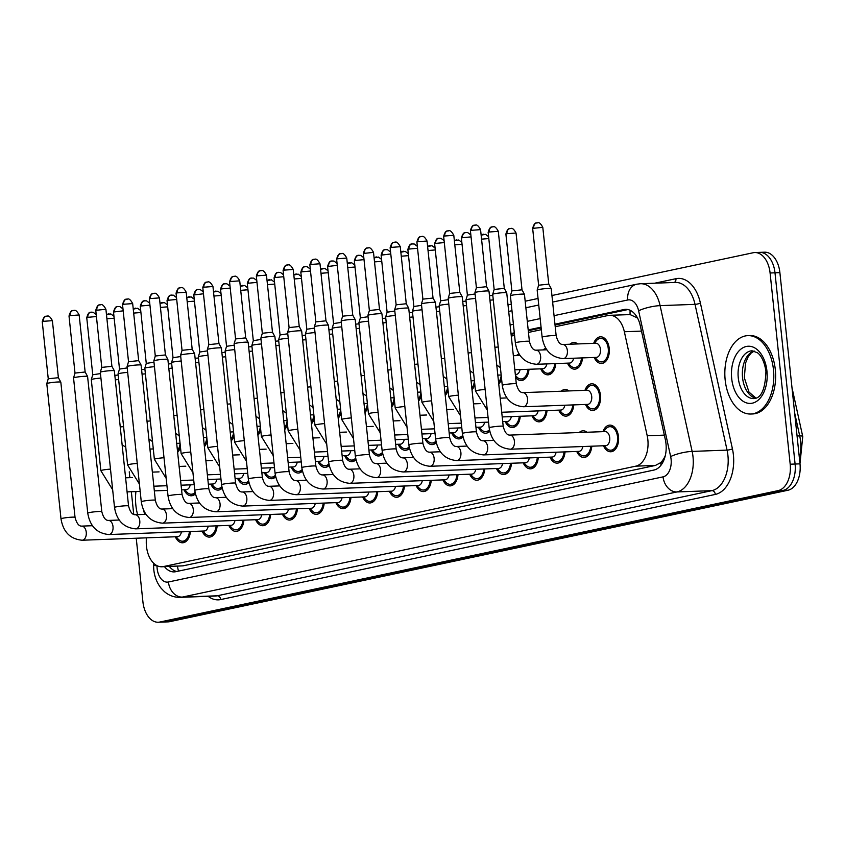 <?xml version="1.0" encoding="UTF-8"?>
<svg xmlns="http://www.w3.org/2000/svg" width="845" height="845" viewBox="0 0 845 845"><rect width="100%" height="100%" fill="white"/><g stroke="black" fill="none" stroke-linecap="round" stroke-linejoin="round"><path stroke-width="1.27" d="M516.369 355.608A13.33 8.323 87.9 0 1 519.115 354.044M543.124 349.914A13.33 8.323 87.9 0 1 545.87 348.351M569.889 344.232A13.33 8.323 87.9 0 1 573.755 342.5A13.33 8.323 87.9 0 1 577.737 343.936L573.808 344.073A11.767 7.341 87.9 0 1 574.156 344.073M593.697 343.345A13.33 8.323 87.9 0 1 600.51 336.817A13.33 8.323 87.9 0 1 609.224 348.393A13.33 8.323 87.9 0 1 601.503 363.466A13.33 8.323 87.9 0 1 594.215 357.456M561.143 391.224A13.33 8.323 87.9 0 1 565.009 389.503A13.33 8.323 87.9 0 1 569.002 390.939L565.073 391.066A11.767 7.341 87.9 0 1 565.421 391.066M584.951 390.348A13.33 8.323 87.9 0 1 591.775 383.81A13.33 8.323 87.9 0 1 600.478 395.397A13.33 8.323 87.9 0 1 592.768 410.459A13.33 8.323 87.9 0 1 585.479 404.449M579.163 432.534A13.33 8.323 87.9 0 1 583.039 430.802A13.33 8.323 87.9 0 1 587.021 432.239L583.092 432.376A11.767 7.341 87.9 0 1 583.441 432.376M602.971 431.647A13.33 8.323 87.9 0 1 609.794 425.119A13.33 8.323 87.9 0 1 618.498 436.696A13.33 8.323 87.9 0 1 610.787 451.769A13.33 8.323 87.9 0 1 603.499 445.759M146.291 537.853L146.269 542.236A23.533 14.682 -92.1 0 0 146.47 546.335A23.533 14.682 -92.1 0 0 161.839 566.773A23.533 14.682 -92.1 0 0 163.412 566.572L635.81 466.155A23.533 14.682 -92.1 0 0 647.207 435.756L624.349 331.747A23.533 14.682 -92.1 0 0 609.625 315.312A23.533 14.682 -92.1 0 0 608.051 315.502L555.218 326.74M664.656 457.029A23.533 14.682 87.9 0 1 660.452 462.775L660.705 462.722A7.848 4.89 -92.1 0 0 664.656 457.029L665.29 455.656M637.521 317.984L630.106 314.593L609.625 315.312M161.839 566.773L183.059 565.844L655.456 465.426L660.452 462.775M541.328 329.687L528.452 332.423M514.573 335.38L511.278 336.078M207.205 441.343A13.33 8.323 87.9 0 1 204.395 446.635M233.97 435.661A13.33 8.323 87.9 0 1 231.16 440.953M260.725 429.968A13.33 8.323 87.9 0 1 257.915 435.259M287.49 424.285A13.33 8.323 87.9 0 1 284.68 429.577M314.245 418.592A13.33 8.323 87.9 0 1 311.435 423.884M341.01 412.909A13.33 8.323 87.9 0 1 338.201 418.19M367.765 407.216A13.33 8.323 87.9 0 1 364.955 412.508M394.53 401.523A13.33 8.323 87.9 0 1 391.721 406.815M421.285 395.84A13.33 8.323 87.9 0 1 418.476 401.132M448.051 390.147A13.33 8.323 87.9 0 1 445.241 395.439M474.805 384.464A13.33 8.323 87.9 0 1 471.996 389.756M501.571 378.771A13.33 8.323 87.9 0 1 498.761 384.063M529.002 369.265A13.33 8.323 87.9 0 1 521.217 380.535A13.33 8.323 87.9 0 1 515.63 377.44M555.756 363.582A13.33 8.323 87.9 0 1 547.982 374.842A13.33 8.323 87.9 0 1 540.694 368.832M582.522 357.889A13.33 8.323 87.9 0 1 574.737 369.159A13.33 8.323 87.9 0 1 567.46 363.149M180.45 447.037A13.33 8.323 87.9 0 1 177.64 452.328M222.161 488.209A13.33 8.323 87.9 0 1 218.116 490.1A13.33 8.323 87.9 0 1 210.827 484.09M248.926 482.516A13.33 8.323 87.9 0 1 244.881 484.407A13.33 8.323 87.9 0 1 237.593 478.397M275.681 476.833A13.33 8.323 87.9 0 1 271.636 478.724A13.33 8.323 87.9 0 1 264.348 472.714M302.447 471.14A13.33 8.323 87.9 0 1 298.401 473.031A13.33 8.323 87.9 0 1 291.113 467.021M329.201 465.447A13.33 8.323 87.9 0 1 325.156 467.348A13.33 8.323 87.9 0 1 317.878 461.338M355.967 459.764A13.33 8.323 87.9 0 1 351.921 461.655A13.33 8.323 87.9 0 1 344.633 455.645M382.722 454.071A13.33 8.323 87.9 0 1 378.676 455.973A13.33 8.323 87.9 0 1 371.399 449.962M409.487 448.389A13.33 8.323 87.9 0 1 405.442 450.279A13.33 8.323 87.9 0 1 398.153 444.269M436.242 442.695A13.33 8.323 87.9 0 1 432.196 444.597A13.33 8.323 87.9 0 1 424.919 438.587M463.007 437.013A13.33 8.323 87.9 0 1 458.962 438.904A13.33 8.323 87.9 0 1 451.674 432.893M489.762 431.32A13.33 8.323 87.9 0 1 485.717 433.221A13.33 8.323 87.9 0 1 478.439 427.211M520.256 416.268A13.33 8.323 87.9 0 1 512.482 427.528A13.33 8.323 87.9 0 1 505.194 421.518M547.021 410.575A13.33 8.323 87.9 0 1 539.237 421.835A13.33 8.323 87.9 0 1 531.959 415.825M573.776 404.882A13.33 8.323 87.9 0 1 566.002 416.152A13.33 8.323 87.9 0 1 558.714 410.142M195.406 493.892A13.33 8.323 87.9 0 1 191.361 495.783A13.33 8.323 87.9 0 1 184.073 489.773M217.154 525.833A13.33 8.323 87.9 0 1 209.38 537.093A13.33 8.323 87.9 0 1 202.092 531.082M243.909 520.14A13.33 8.323 87.9 0 1 236.135 531.41A13.33 8.323 87.9 0 1 228.858 525.4M270.675 514.457A13.33 8.323 87.9 0 1 262.901 525.717A13.33 8.323 87.9 0 1 255.612 519.707M297.429 508.764A13.33 8.323 87.9 0 1 289.655 520.034A13.33 8.323 87.9 0 1 282.378 514.024M324.195 503.081A13.33 8.323 87.9 0 1 316.421 514.341A13.33 8.323 87.9 0 1 309.133 508.331M350.96 497.388A13.33 8.323 87.9 0 1 343.176 508.658A13.33 8.323 87.9 0 1 335.898 502.648M377.715 491.705A13.33 8.323 87.9 0 1 369.941 502.965A13.33 8.323 87.9 0 1 362.653 496.955M404.48 486.012A13.33 8.323 87.9 0 1 396.696 497.272A13.33 8.323 87.9 0 1 389.418 491.272M431.235 480.319A13.33 8.323 87.9 0 1 423.461 491.589A13.33 8.323 87.9 0 1 416.173 485.579M458.001 474.636A13.33 8.323 87.9 0 1 450.216 485.896A13.33 8.323 87.9 0 1 442.938 479.886M484.755 468.943A13.33 8.323 87.9 0 1 476.981 480.213A13.33 8.323 87.9 0 1 469.693 474.203M511.521 463.261A13.33 8.323 87.9 0 1 503.747 474.52A13.33 8.323 87.9 0 1 496.459 468.51M538.276 457.567A13.33 8.323 87.9 0 1 530.502 468.838A13.33 8.323 87.9 0 1 523.213 462.828M565.041 451.885A13.33 8.323 87.9 0 1 557.267 463.144A13.33 8.323 87.9 0 1 549.979 457.134M591.796 446.192A13.33 8.323 87.9 0 1 584.022 457.462A13.33 8.323 87.9 0 1 576.734 451.452M190.389 531.516A13.33 8.323 87.9 0 1 182.615 542.786A13.33 8.323 87.9 0 1 175.337 536.776M551.933 295.518L753.148 252.75A23.533 14.682 87.9 0 1 754.722 252.549A23.533 14.682 87.9 0 1 770.091 272.988L790.191 464.211L795.092 464.032A23.533 14.682 87.9 0 1 783.051 490.427L164.754 621.857A23.533 14.682 87.9 0 1 163.18 622.047A23.533 14.682 87.9 0 0 164.754 621.857L783.051 490.427A23.533 14.682 87.9 0 0 795.092 464.032L774.992 272.808L795.092 464.032L799.993 463.842A23.533 14.682 87.9 0 1 787.952 490.248L169.655 621.677A23.533 14.682 87.9 0 1 168.081 621.867L158.279 622.237A23.533 14.682 87.9 0 1 142.911 601.798L136.235 538.223M758.049 252.57A23.533 14.682 87.9 0 1 759.623 252.37A23.533 14.682 87.9 0 1 774.992 272.808A23.533 14.682 87.9 0 0 759.623 252.37L764.524 252.19A23.533 14.682 87.9 0 1 779.893 272.629L799.993 463.842M164.479 566.668A23.533 14.682 -92.1 0 0 174.165 571.896A23.533 14.682 -92.1 0 0 175.749 571.695L653.945 470.052A23.533 14.682 -92.1 0 0 665.342 439.643L640.309 325.758A23.533 14.682 -92.1 0 0 625.596 309.333A23.533 14.682 -92.1 0 0 624.011 309.524L554.954 324.205M176.7 571.495A23.533 14.682 87.9 0 1 169.38 566.488M133.732 514.447L131.345 491.737M129.866 477.657L129.253 471.837M790.191 464.211A23.533 14.682 87.9 0 1 778.15 490.607L159.853 622.036A23.533 14.682 87.9 0 1 158.279 622.237M507.993 304.855L511.288 304.158M525.178 301.211L538.054 298.475M541.064 327.163L528.188 329.899M514.309 332.845L511.014 333.543M511.098 334.388L514.394 333.69M528.283 330.733L541.149 327.997M555.038 325.05L627.962 309.545M181.453 531.854A7.056 4.405 87.9 0 1 177.482 536.691L82.166 540.23A7.056 4.405 87.9 0 0 82.905 540.092A7.056 4.405 87.9 0 0 86.253 532.244A7.056 4.405 87.9 0 0 81.638 526.118C78.796 526.192 76.599 523.266 75.036 517.341L60.829 382.162A7.056 0.592 -6 0 1 60.829 382.162A7.056 0.592 -6 0 0 58.157 381.982A7.056 0.592 -6 0 0 48.292 383.112A7.056 0.592 -6 0 0 46.792 383.619A7.056 0.592 -6 0 1 46.792 383.619L60.998 518.819A7.056 0.592 -6 0 1 62.498 518.281A7.056 0.592 -6 0 1 62.783 518.228A7.056 0.592 -6 0 1 70.494 517.256A7.056 0.592 -6 0 1 75.036 517.341M189.396 531.558A11.767 7.341 87.9 0 1 182.562 541.212A11.767 7.341 87.9 0 1 178.084 539.036L176.024 536.744M43.338 321.332L42.25 321.713L48.249 378.761L58.389 377.704L52.39 320.656C48.556 313.495 46.792 316.896 47.183 316.083L46.264 316.199A5.102 3.961 78 0 0 43.338 321.332L52.39 320.656M190.199 484.85A7.056 4.405 87.9 0 1 186.227 489.699L181.58 489.868M195.079 492.339A11.767 7.341 87.9 0 1 191.297 494.219A11.767 7.341 87.9 0 1 186.819 492.043L184.759 489.751M91.292 312.132A5.102 3.961 78 0 0 90.764 312.196A5.102 3.961 78 0 0 87.838 317.329L86.75 317.72L92.749 374.768L100.449 373.596M110.484 469.102A7.056 0.592 -6 0 0 102.646 470.073A7.056 0.592 -6 0 0 100.851 470.665L91.292 379.648A7.056 0.592 -6 0 1 91.292 379.627A7.056 0.592 -6 0 1 100.914 378.074M180.08 443.583A11.767 7.341 87.9 0 1 177.45 450.575M114.825 375.349L118.163 375.053M115.3 379.838A7.056 0.592 -6 0 1 118.638 379.532M208.219 526.16A7.056 4.405 87.9 0 1 204.247 531.009L108.92 534.536A7.056 4.405 87.9 0 0 109.67 534.41A7.056 4.405 87.9 0 0 113.008 526.562A7.056 4.405 87.9 0 0 108.403 520.425C105.551 520.509 103.354 517.584 101.801 511.658L87.584 376.479A7.056 0.592 -6 0 0 87.584 376.458A7.056 0.592 -6 0 0 84.912 376.289A7.056 0.592 -6 0 0 75.057 377.419A7.056 0.592 -6 0 0 73.547 377.937A7.056 0.592 -6 0 0 73.547 377.958L87.753 513.126A7.056 0.592 -6 0 1 89.264 512.598A7.056 0.592 -6 0 1 89.549 512.535A7.056 0.592 -6 0 1 97.259 511.574A7.056 0.592 -6 0 1 101.801 511.658M216.162 525.865A11.767 7.341 87.9 0 1 209.317 535.529A11.767 7.341 87.9 0 1 204.839 533.353L202.779 531.061M73.547 310.442A5.102 3.961 78 0 0 73.019 310.506A5.102 3.961 78 0 0 70.103 315.639L69.015 316.03L75.004 373.078L85.144 372.001L87.584 376.458M234.973 520.478A7.056 4.405 87.9 0 1 231.002 525.315L135.686 528.854A7.056 4.405 87.9 0 0 136.425 528.716A7.056 4.405 87.9 0 0 139.774 520.869A7.056 4.405 87.9 0 0 135.158 514.742C132.316 514.816 130.119 511.89 128.556 505.965L114.35 370.786A7.056 0.592 -6 0 0 114.339 370.765A7.056 0.592 -6 0 0 111.677 370.606A7.056 0.592 -6 0 0 101.812 371.737A7.056 0.592 -6 0 0 100.312 372.244A7.056 0.592 -6 0 0 100.312 372.265L114.519 507.444A7.056 0.592 -6 0 1 116.018 506.905A7.056 0.592 -6 0 1 116.304 506.852A7.056 0.592 -6 0 1 124.014 505.88A7.056 0.592 -6 0 1 128.556 505.965M242.916 520.182A11.767 7.341 87.9 0 1 236.082 529.836A11.767 7.341 87.9 0 1 231.604 527.66L229.544 525.368M101.77 367.395L111.899 366.318L114.339 370.765M261.739 514.785A7.056 4.405 87.9 0 1 257.767 519.633L162.441 523.161A7.056 4.405 87.9 0 0 163.191 523.034A7.056 4.405 87.9 0 0 166.528 515.186A7.056 4.405 87.9 0 0 161.923 509.049C159.082 509.123 156.874 506.208 155.322 500.282L141.104 365.103A7.056 0.592 -6 0 1 141.104 365.103A7.056 0.592 -6 0 0 138.432 364.913A7.056 0.592 -6 0 0 128.577 366.043A7.056 0.592 -6 0 0 127.067 366.55A7.056 0.592 -6 0 1 127.067 366.55L141.273 501.75A7.056 0.592 -6 0 1 142.784 501.222A7.056 0.592 -6 0 1 143.069 501.159A7.056 0.592 -6 0 1 150.78 500.198A7.056 0.592 -6 0 1 155.322 500.282M269.682 514.489A11.767 7.341 87.9 0 1 262.837 524.154A11.767 7.341 87.9 0 1 258.359 521.978L256.299 519.686M123.623 304.263L122.536 304.654L128.524 361.702L138.664 360.646L132.676 303.587C128.831 296.437 127.077 299.827 127.468 299.024L126.539 299.13A5.102 3.961 78 0 0 123.623 304.263L132.676 303.587M288.494 509.102A7.056 4.405 87.9 0 1 284.522 513.94L189.206 517.478A7.056 4.405 87.9 0 0 189.945 517.341A7.056 4.405 87.9 0 0 193.294 509.493A7.056 4.405 87.9 0 0 188.678 503.366C185.837 503.44 183.64 500.515 182.076 494.589L167.87 359.41A7.056 0.592 -6 0 0 167.859 359.389A7.056 0.592 -6 0 0 165.197 359.231A7.056 0.592 -6 0 0 155.332 360.35A7.056 0.592 -6 0 0 153.832 360.868A7.056 0.592 -6 0 1 153.832 360.868L168.039 496.068A7.056 0.592 -6 0 1 169.539 495.529A7.056 0.592 -6 0 1 169.824 495.476A7.056 0.592 -6 0 1 177.535 494.505A7.056 0.592 -6 0 1 182.076 494.589M296.437 508.806A11.767 7.341 87.9 0 1 289.603 518.46A11.767 7.341 87.9 0 1 285.124 516.284L283.064 513.992M153.832 293.373A5.102 3.961 78 0 0 153.304 293.447A5.102 3.961 78 0 0 150.378 298.581L149.29 298.961L155.29 356.009L165.43 354.942L167.859 359.389M216.954 479.168A7.056 4.405 87.9 0 1 212.982 484.005L208.345 484.185M221.834 486.646A11.767 7.341 87.9 0 1 218.063 488.526A11.767 7.341 87.9 0 1 213.584 486.35L211.525 484.069M119.504 369.085L127.204 367.913M137.249 463.409A7.056 0.592 -6 0 0 129.401 464.391A7.056 0.592 -6 0 0 127.616 464.982L118.046 373.955A7.056 0.592 -6 0 1 118.046 373.934A7.056 0.592 -6 0 1 127.679 372.391M243.719 473.475A7.056 4.405 87.9 0 1 239.748 478.323L235.1 478.492M248.599 480.963A11.767 7.341 87.9 0 1 244.818 482.844A11.767 7.341 87.9 0 1 240.339 480.668L238.279 478.376M144.812 300.757A5.102 3.961 78 0 0 144.284 300.82A5.102 3.961 78 0 0 141.358 305.953L140.27 306.344L146.269 363.392L153.97 362.22M164.004 457.726A7.056 0.592 -6 0 0 156.167 458.698A7.056 0.592 -6 0 0 154.371 459.289L144.812 368.272A7.056 0.592 -6 0 1 144.812 368.251A7.056 0.592 -6 0 1 154.434 366.698M270.474 467.792A7.056 4.405 87.9 0 1 266.502 472.63L261.865 472.809M275.354 475.27A11.767 7.341 87.9 0 1 271.583 477.15A11.767 7.341 87.9 0 1 267.104 474.974L265.045 472.682M171.567 295.074A5.102 3.961 78 0 0 171.039 295.137A5.102 3.961 78 0 0 168.123 300.271L167.035 300.651L173.024 357.699L180.724 356.537M190.769 452.033A7.056 0.592 -6 0 0 182.932 453.015A7.056 0.592 -6 0 0 181.136 453.607L171.567 362.579A7.056 0.592 -6 0 1 171.567 362.558A7.056 0.592 -6 0 1 181.2 361.016M137.608 514.647A39.219 24.473 87.9 0 1 135.855 505.225A39.219 24.473 87.9 0 1 135.929 491.558M773.471 369.698A39.219 24.473 87.9 0 1 750.772 414.018A39.219 24.473 87.9 0 1 725.168 379.965A39.219 24.473 87.9 0 1 747.867 335.634A39.219 24.473 87.9 0 1 773.471 369.698M747.867 335.634L749.705 335.571A39.219 24.473 87.9 0 1 775.309 369.624A39.219 24.473 87.9 0 1 752.61 413.955L750.772 414.018M315.259 503.409A7.056 4.405 87.9 0 1 311.287 508.257L215.961 511.785A7.056 4.405 87.9 0 0 216.711 511.658A7.056 4.405 87.9 0 0 220.049 503.81A7.056 4.405 87.9 0 0 215.443 497.673C212.602 497.747 210.394 494.821 208.842 488.896L194.635 353.728A7.056 0.592 -6 0 0 194.625 353.706A7.056 0.592 -6 0 0 191.952 353.537A7.056 0.592 -6 0 0 182.097 354.668A7.056 0.592 -6 0 0 180.587 355.175A7.056 0.592 -6 0 0 180.587 355.196L194.794 490.375A7.056 0.592 -6 0 1 196.304 489.846A7.056 0.592 -6 0 1 196.589 489.783A7.056 0.592 -6 0 1 204.3 488.822A7.056 0.592 -6 0 1 208.842 488.896M323.202 503.113A11.767 7.341 87.9 0 1 316.357 512.778A11.767 7.341 87.9 0 1 311.879 510.602L309.819 508.31M180.587 287.691A5.102 3.961 78 0 0 180.059 287.754A5.102 3.961 78 0 0 177.144 292.888L176.056 293.278L182.045 350.326L192.185 349.249L194.625 353.706M342.024 497.716A7.056 4.405 87.9 0 1 338.042 502.564L242.726 506.102A7.056 4.405 87.9 0 0 243.466 505.965A7.056 4.405 87.9 0 0 246.814 498.117A7.056 4.405 87.9 0 0 242.198 491.991C239.357 492.065 237.16 489.139 235.597 483.213L221.39 348.034A7.056 0.592 -6 0 1 221.39 348.034A7.056 0.592 -6 0 0 218.718 347.855A7.056 0.592 -6 0 0 208.852 348.974A7.056 0.592 -6 0 0 207.352 349.492A7.056 0.592 -6 0 1 207.352 349.492L221.559 484.692A7.056 0.592 -6 0 1 223.059 484.153A7.056 0.592 -6 0 1 223.344 484.1A7.056 0.592 -6 0 1 231.055 483.129A7.056 0.592 -6 0 1 235.597 483.213M349.957 497.43A11.767 7.341 87.9 0 1 343.123 507.084A11.767 7.341 87.9 0 1 338.644 504.909L336.585 502.617M207.352 281.998A5.102 3.961 78 0 0 206.824 282.072A5.102 3.961 78 0 0 203.898 287.205L202.811 287.585L208.81 344.633L218.95 343.577M368.779 492.033A7.056 4.405 87.9 0 1 364.808 496.881L269.481 500.409A7.056 4.405 87.9 0 0 270.231 500.282A7.056 4.405 87.9 0 0 273.569 492.434A7.056 4.405 87.9 0 0 268.963 486.297C266.122 486.371 263.915 483.446 262.362 477.52L248.155 342.352A7.056 0.592 -6 0 1 248.155 342.352A7.056 0.592 -6 0 0 245.472 342.162A7.056 0.592 -6 0 0 235.618 343.292A7.056 0.592 -6 0 0 234.107 343.799A7.056 0.592 -6 0 1 234.107 343.799L248.314 478.999A7.056 0.592 -6 0 1 249.824 478.471A7.056 0.592 -6 0 1 250.109 478.407A7.056 0.592 -6 0 1 257.82 477.446A7.056 0.592 -6 0 1 262.362 477.52M376.722 491.737A11.767 7.341 87.9 0 1 369.878 501.402A11.767 7.341 87.9 0 1 365.399 499.215L363.339 496.934M234.107 276.315A5.102 3.961 78 0 0 233.579 276.378A5.102 3.961 78 0 0 230.664 281.512L229.576 281.903L235.565 338.951L245.715 337.884M297.239 462.099A7.056 4.405 87.9 0 1 293.268 466.947L288.62 467.116M302.119 469.588A11.767 7.341 87.9 0 1 298.338 471.468A11.767 7.341 87.9 0 1 293.859 469.292L291.8 467M199.79 352.027L207.49 350.844M217.524 446.35A7.056 0.592 -6 0 0 209.687 447.322A7.056 0.592 -6 0 0 207.891 447.913L198.332 356.886A7.056 0.592 -6 0 1 198.332 356.865A7.056 0.592 -6 0 1 207.954 355.322M323.994 456.416A7.056 4.405 87.9 0 1 320.023 461.254L315.386 461.433M328.874 463.894A11.767 7.341 87.9 0 1 325.103 465.775A11.767 7.341 87.9 0 1 320.625 463.599L318.565 461.307M225.087 283.688A5.102 3.961 78 0 0 224.559 283.762A5.102 3.961 78 0 0 221.643 288.895L220.556 289.275L226.544 346.323L234.245 345.161M244.289 440.657A7.056 0.592 -6 0 0 236.452 441.639A7.056 0.592 -6 0 0 234.656 442.231L225.087 351.203A7.056 0.592 -6 0 1 225.087 351.182A7.056 0.592 -6 0 1 234.72 349.64M350.759 450.723A7.056 4.405 87.9 0 1 346.788 455.571L342.14 455.74M355.639 458.212A11.767 7.341 87.9 0 1 351.858 460.092A11.767 7.341 87.9 0 1 347.379 457.916L345.32 455.624M251.852 278.005A5.102 3.961 78 0 0 251.324 278.068A5.102 3.961 78 0 0 248.398 283.202L247.31 283.593L253.31 340.641L261.01 339.468M271.044 434.974A7.056 0.592 -6 0 0 263.207 435.946A7.056 0.592 -6 0 0 261.411 436.538L251.852 345.51A7.056 0.592 -6 0 1 251.852 345.489A7.056 0.592 -6 0 1 261.485 343.947M395.544 486.34A7.056 4.405 87.9 0 1 391.562 491.188L296.246 494.716A7.056 4.405 87.9 0 0 296.986 494.589A7.056 4.405 87.9 0 0 300.334 486.741A7.056 4.405 87.9 0 0 295.718 480.615C292.877 480.689 290.68 477.763 289.117 471.837L274.91 336.659A7.056 0.592 -6 0 0 274.9 336.637A7.056 0.592 -6 0 0 272.238 336.468A7.056 0.592 -6 0 0 262.373 337.599A7.056 0.592 -6 0 0 260.873 338.116A7.056 0.592 -6 0 0 260.873 338.137L275.079 473.316A7.056 0.592 -6 0 1 276.59 472.777A7.056 0.592 -6 0 1 276.864 472.725A7.056 0.592 -6 0 1 284.575 471.753A7.056 0.592 -6 0 1 289.117 471.837M403.477 486.055A11.767 7.341 87.9 0 1 396.643 495.709A11.767 7.341 87.9 0 1 392.164 493.533L390.105 491.241M260.873 270.622A5.102 3.961 78 0 0 260.344 270.696A5.102 3.961 78 0 0 257.419 275.829L256.331 276.209L262.33 333.257L272.47 332.191L274.9 336.637M422.299 480.657A7.056 4.405 87.9 0 1 418.328 485.495L323.001 489.033A7.056 4.405 87.9 0 0 323.751 488.906A7.056 4.405 87.9 0 0 327.089 481.058A7.056 4.405 87.9 0 0 322.484 474.922C319.642 474.996 317.435 472.07 315.882 466.144L301.676 330.976A7.056 0.592 -6 0 1 301.676 330.976A7.056 0.592 -6 0 0 299.003 330.786A7.056 0.592 -6 0 0 289.138 331.916A7.056 0.592 -6 0 0 287.627 332.423A7.056 0.592 -6 0 0 287.627 332.444L301.834 467.623A7.056 0.592 -6 0 1 303.344 467.095A7.056 0.592 -6 0 1 303.63 467.031A7.056 0.592 -6 0 1 311.34 466.07A7.056 0.592 -6 0 1 315.882 466.144M430.242 480.361A11.767 7.341 87.9 0 1 423.398 490.026A11.767 7.341 87.9 0 1 418.919 487.84L416.86 485.558M287.638 264.939A5.102 3.961 78 0 0 287.099 265.003A5.102 3.961 78 0 0 284.184 270.136L283.096 270.527L289.085 327.575L299.225 326.497L301.665 330.955M449.065 474.964A7.056 4.405 87.9 0 1 445.093 479.812L349.767 483.34A7.056 4.405 87.9 0 0 350.517 483.213A7.056 4.405 87.9 0 0 353.854 475.365A7.056 4.405 87.9 0 0 349.238 469.239C346.397 469.313 344.2 466.387 342.637 460.462L328.43 325.283A7.056 0.592 -6 0 1 328.43 325.283A7.056 0.592 -6 0 0 325.758 325.093A7.056 0.592 -6 0 0 315.893 326.223A7.056 0.592 -6 0 0 314.393 326.74A7.056 0.592 -6 0 1 314.393 326.74L328.599 461.93A7.056 0.592 -6 0 1 330.11 461.402A7.056 0.592 -6 0 1 330.384 461.338A7.056 0.592 -6 0 1 338.095 460.377A7.056 0.592 -6 0 1 342.637 460.462M456.997 474.668A11.767 7.341 87.9 0 1 450.163 484.333A11.767 7.341 87.9 0 1 445.685 482.157L443.625 479.865M310.939 264.453L309.851 264.834L315.85 321.882L325.99 320.825L319.991 263.767C316.157 256.616 314.393 260.017 314.784 259.204L313.865 259.309A5.102 3.961 78 0 0 310.939 264.453L319.991 263.767M475.82 469.281A7.056 4.405 87.9 0 1 471.848 474.119L376.532 477.657A7.056 4.405 87.9 0 0 377.271 477.52A7.056 4.405 87.9 0 0 380.609 469.672A7.056 4.405 87.9 0 0 376.004 463.546C373.163 463.62 370.955 460.694 369.402 454.768L355.196 319.59A7.056 0.592 -6 0 0 355.185 319.579A7.056 0.592 -6 0 0 352.523 319.41A7.056 0.592 -6 0 0 342.658 320.54A7.056 0.592 -6 0 0 341.148 321.047A7.056 0.592 -6 0 1 341.148 321.047L355.354 456.247A7.056 0.592 -6 0 1 356.865 455.708A7.056 0.592 -6 0 1 357.15 455.656A7.056 0.592 -6 0 1 364.86 454.695A7.056 0.592 -6 0 1 369.402 454.768M483.762 468.986A11.767 7.341 87.9 0 1 476.929 478.64A11.767 7.341 87.9 0 1 472.45 476.464L470.39 474.172M341.158 253.563A5.102 3.961 78 0 0 340.62 253.627A5.102 3.961 78 0 0 337.704 258.76L336.616 259.151L342.605 316.199L352.745 315.122L355.185 319.579M502.585 463.588A7.056 4.405 87.9 0 1 498.613 468.436L403.287 471.964A7.056 4.405 87.9 0 0 404.037 471.837A7.056 4.405 87.9 0 0 407.374 463.989A7.056 4.405 87.9 0 0 402.769 457.853C399.917 457.937 397.72 455.011 396.157 449.086L381.951 313.907A7.056 0.592 -6 0 0 381.951 313.886A7.056 0.592 -6 0 0 379.278 313.717A7.056 0.592 -6 0 0 369.423 314.847A7.056 0.592 -6 0 0 367.913 315.365A7.056 0.592 -6 0 0 367.913 315.386L382.12 450.554A7.056 0.592 -6 0 1 383.63 450.026A7.056 0.592 -6 0 1 383.915 449.962A7.056 0.592 -6 0 1 391.615 449.001A7.056 0.592 -6 0 1 396.157 449.086M510.517 463.292A11.767 7.341 87.9 0 1 503.683 472.957A11.767 7.341 87.9 0 1 499.205 470.781L497.145 468.489M369.371 310.516L379.511 309.428L381.951 313.886M377.514 445.04A7.056 4.405 87.9 0 1 373.543 449.878L368.906 450.047M382.394 452.519A11.767 7.341 87.9 0 1 378.623 454.399A11.767 7.341 87.9 0 1 374.145 452.223L372.085 449.931M278.618 272.312A5.102 3.961 78 0 0 278.079 272.386A5.102 3.961 78 0 0 275.164 277.519L274.076 277.899L280.065 334.947L287.765 333.775M297.81 429.281A7.056 0.592 -6 0 0 289.972 430.263A7.056 0.592 -6 0 0 288.177 430.855L278.607 339.827A7.056 0.592 -6 0 1 278.607 339.806A7.056 0.592 -6 0 1 288.24 338.264M404.28 439.347A7.056 4.405 87.9 0 1 400.308 444.195L395.661 444.364M409.16 446.836A11.767 7.341 87.9 0 1 405.378 448.716A11.767 7.341 87.9 0 1 400.9 446.54L398.84 444.248M305.372 266.629A5.102 3.961 78 0 0 304.844 266.693A5.102 3.961 78 0 0 301.918 271.826L300.831 272.217L306.83 329.265L314.53 328.092M324.564 423.599A7.056 0.592 -6 0 0 316.727 424.57A7.056 0.592 -6 0 0 314.942 425.162L305.372 334.134A7.056 0.592 -6 0 1 305.372 334.113A7.056 0.592 -6 0 1 315.005 332.571M431.045 433.665A7.056 4.405 87.9 0 1 427.063 438.502L422.426 438.671M435.914 441.143A11.767 7.341 87.9 0 1 432.144 443.023A11.767 7.341 87.9 0 1 427.665 440.847L425.605 438.555M351.33 417.905A7.056 0.592 -6 0 0 343.492 418.877A7.056 0.592 -6 0 0 341.697 419.469L332.127 328.451A7.056 0.592 -6 0 1 332.138 328.43L333.595 323.561L341.296 322.399M332.138 328.43A7.056 0.592 -6 0 1 341.76 326.878M457.8 427.971A7.056 4.405 87.9 0 1 453.828 432.82L449.181 432.989M462.68 435.45A11.767 7.341 87.9 0 1 458.898 437.34A11.767 7.341 87.9 0 1 454.42 435.154L452.36 432.872M358.893 255.253A5.102 3.961 78 0 0 358.364 255.317A5.102 3.961 78 0 0 355.439 260.45L354.351 260.841L360.35 317.889L368.05 316.717M378.085 412.223A7.056 0.592 -6 0 0 370.247 413.194A7.056 0.592 -6 0 0 368.462 413.786L358.893 322.758A7.056 0.592 -6 0 1 358.893 322.737A7.056 0.592 -6 0 1 368.526 321.195M484.565 422.278A7.056 4.405 87.9 0 1 480.583 427.126L475.946 427.295M489.435 429.767A11.767 7.341 87.9 0 1 485.664 431.647A11.767 7.341 87.9 0 1 481.185 429.471L479.126 427.179M387.116 312.206L394.816 311.023M404.85 406.529A7.056 0.592 -6 0 0 397.013 407.501A7.056 0.592 -6 0 0 395.217 408.093L385.647 317.076A7.056 0.592 -6 0 1 385.658 317.055A7.056 0.592 -6 0 1 395.28 315.502M529.34 457.905A7.056 4.405 87.9 0 1 525.368 462.743L430.052 466.282A7.056 4.405 87.9 0 0 430.792 466.144A7.056 4.405 87.9 0 0 434.129 458.296A7.056 4.405 87.9 0 0 429.524 452.17C426.683 452.244 424.475 449.318 422.922 443.393L408.716 308.214A7.056 0.592 -6 0 1 408.716 308.214A7.056 0.592 -6 0 0 406.044 308.034A7.056 0.592 -6 0 0 396.178 309.164A7.056 0.592 -6 0 0 394.678 309.671A7.056 0.592 -6 0 1 394.678 309.671L408.874 444.871A7.056 0.592 -6 0 1 410.385 444.333A7.056 0.592 -6 0 1 410.67 444.28A7.056 0.592 -6 0 1 418.381 443.308A7.056 0.592 -6 0 1 422.922 443.393M537.283 457.61A11.767 7.341 87.9 0 1 530.449 467.264A11.767 7.341 87.9 0 1 525.97 465.088L523.911 462.796M391.224 247.384L390.136 247.765L396.136 304.813L406.276 303.756L400.276 246.708C396.432 239.547 394.678 242.948 395.069 242.135L394.15 242.251A5.102 3.961 78 0 0 391.224 247.384L400.276 246.708M556.105 452.212A7.056 4.405 87.9 0 1 552.134 457.06L456.807 460.588A7.056 4.405 87.9 0 0 457.557 460.462A7.056 4.405 87.9 0 0 460.895 452.614A7.056 4.405 87.9 0 0 456.289 446.477C453.438 446.561 451.241 443.636 449.677 437.71L435.471 302.531A7.056 0.592 -6 0 1 435.471 302.531A7.056 0.592 -6 0 0 432.798 302.341A7.056 0.592 -6 0 0 422.944 303.471A7.056 0.592 -6 0 0 421.433 303.989A7.056 0.592 -6 0 1 421.433 303.989L435.64 439.178A7.056 0.592 -6 0 1 437.15 438.65A7.056 0.592 -6 0 1 437.435 438.587A7.056 0.592 -6 0 1 445.135 437.625A7.056 0.592 -6 0 1 449.677 437.71M564.037 451.917A11.767 7.341 87.9 0 1 557.204 461.581A11.767 7.341 87.9 0 1 552.725 459.405L550.665 457.113M421.433 236.494A5.102 3.961 78 0 0 420.905 236.558A5.102 3.961 78 0 0 417.979 241.691L416.891 242.082L422.891 299.13L433.031 298.053L435.471 302.51M582.86 446.53A7.056 4.405 87.9 0 1 578.888 451.367L483.572 454.906A7.056 4.405 87.9 0 0 484.312 454.768A7.056 4.405 87.9 0 0 487.649 446.92A7.056 4.405 87.9 0 0 483.044 440.794C480.203 440.868 477.995 437.942 476.443 432.017L462.236 296.838A7.056 0.592 -6 0 0 462.226 296.817A7.056 0.592 -6 0 0 459.564 296.658A7.056 0.592 -6 0 0 449.698 297.789A7.056 0.592 -6 0 0 448.199 298.296A7.056 0.592 -6 0 0 448.188 298.317L462.395 433.496A7.056 0.592 -6 0 1 463.905 432.957A7.056 0.592 -6 0 1 464.19 432.904A7.056 0.592 -6 0 1 471.901 431.932A7.056 0.592 -6 0 1 476.443 432.017M590.803 446.234A11.767 7.341 87.9 0 1 583.969 455.888A11.767 7.341 87.9 0 1 579.49 453.712L577.431 451.42M448.199 230.812A5.102 3.961 78 0 0 447.67 230.875A5.102 3.961 78 0 0 444.745 236.008L443.657 236.389L449.656 293.437L459.786 292.37L462.226 296.817M509.81 435.101L605.126 431.573A7.056 4.405 87.9 0 1 609.731 437.699A7.056 4.405 87.9 0 1 605.654 445.685L510.327 449.213A7.056 4.405 87.9 0 0 511.077 449.086A7.056 4.405 87.9 0 0 514.415 441.238A7.056 4.405 87.9 0 0 509.81 435.101C506.958 435.175 504.761 432.26 503.197 426.334L488.991 291.155A7.056 0.592 -6 0 1 488.991 291.155A7.056 0.592 -6 0 0 486.319 290.965A7.056 0.592 -6 0 0 476.464 292.095A7.056 0.592 -6 0 0 474.953 292.602A7.056 0.592 -6 0 0 474.953 292.623L489.16 427.802A7.056 0.592 -6 0 1 490.67 427.274A7.056 0.592 -6 0 1 490.956 427.211A7.056 0.592 -6 0 1 498.656 426.25A7.056 0.592 -6 0 1 503.197 426.334M603.668 431.626L605.548 429.186A11.767 7.341 87.9 0 1 609.858 426.683A11.767 7.341 87.9 0 1 617.537 436.907A11.767 7.341 87.9 0 1 610.724 450.205A11.767 7.341 87.9 0 1 606.245 448.03L604.186 445.737M474.953 225.119A5.102 3.961 78 0 0 474.425 225.182A5.102 3.961 78 0 0 471.499 230.315L470.411 230.706L476.411 287.754L486.551 286.698M511.32 416.596A7.056 4.405 87.9 0 1 507.349 421.433L502.701 421.613M519.263 416.3A11.767 7.341 87.9 0 1 512.419 425.964A11.767 7.341 87.9 0 1 507.94 423.778L505.88 421.497M412.413 243.878A5.102 3.961 78 0 0 411.885 243.941A5.102 3.961 78 0 0 408.959 249.074L407.871 249.465L413.87 306.503L421.57 305.341M431.605 400.847A7.056 0.592 -6 0 0 423.767 401.819A7.056 0.592 -6 0 0 421.982 402.41L412.413 311.382A7.056 0.592 -6 0 1 412.413 311.361A7.056 0.592 -6 0 1 422.046 309.819M538.085 410.902A7.056 4.405 87.9 0 1 534.114 415.751L502.215 416.934M546.018 410.617A11.767 7.341 87.9 0 1 539.184 420.271A11.767 7.341 87.9 0 1 534.705 418.095L532.646 415.803M439.178 238.184A5.102 3.961 78 0 0 438.65 238.248A5.102 3.961 78 0 0 435.724 243.381L434.636 243.772L440.636 300.82L448.336 299.648M458.37 395.154A7.056 0.592 -6 0 0 450.533 396.125A7.056 0.592 -6 0 0 448.737 396.717L439.168 305.7A7.056 0.592 -6 0 1 439.178 305.679A7.056 0.592 -6 0 1 448.801 304.126M564.84 405.22A7.056 4.405 87.9 0 1 560.869 410.057L501.719 412.254M572.783 404.924A11.767 7.341 87.9 0 1 565.949 414.578A11.767 7.341 87.9 0 1 561.471 412.402L559.401 410.121M465.933 232.502A5.102 3.961 78 0 0 465.405 232.565A5.102 3.961 78 0 0 462.479 237.698L461.391 238.079L467.391 295.127L475.091 293.965M485.136 389.46A7.056 0.592 -6 0 0 477.288 390.443A7.056 0.592 -6 0 0 475.503 391.034L465.933 300.007A7.056 0.592 -6 0 1 465.933 299.986A7.056 0.592 -6 0 1 475.566 298.443M522.907 392.64L587.106 390.263A7.056 4.405 87.9 0 1 591.711 396.389A7.056 4.405 87.9 0 1 587.634 404.375L523.425 406.751A7.056 4.405 87.9 0 0 524.175 406.625A7.056 4.405 87.9 0 0 527.512 398.777A7.056 4.405 87.9 0 0 522.907 392.64C520.066 392.714 517.858 389.798 516.306 383.873L506.736 292.845A7.056 0.592 -6 0 1 506.736 292.845A7.056 0.592 -6 0 0 504.064 292.655A7.056 0.592 -6 0 0 496.733 293.352A7.056 0.592 -6 0 0 492.698 294.303A7.056 0.592 -6 0 1 492.698 294.303L502.257 385.341A7.056 0.592 -6 0 1 504.053 384.75A7.056 0.592 -6 0 1 513.633 383.683A7.056 0.592 -6 0 1 516.306 383.873M585.648 390.316L587.529 387.887A11.767 7.341 87.9 0 1 591.838 385.383A11.767 7.341 87.9 0 1 599.517 395.597A11.767 7.341 87.9 0 1 592.704 408.895A11.767 7.341 87.9 0 1 588.226 406.72L586.166 404.428M492.698 226.809A5.102 3.961 78 0 0 492.17 226.872A5.102 3.961 78 0 0 489.244 232.005L488.156 232.396L494.156 289.444L504.296 288.388M206.845 437.9A11.767 7.341 87.9 0 1 204.215 444.882M141.59 369.656L144.928 369.371M142.066 374.155A7.056 0.592 -6 0 1 145.393 373.849M233.6 432.207A11.767 7.341 87.9 0 1 230.97 439.199M168.345 363.973L171.683 363.677M168.82 368.462A7.056 0.592 -6 0 1 172.158 368.156M260.366 426.524A11.767 7.341 87.9 0 1 257.736 433.506M195.11 358.28L198.448 357.995M195.586 362.78A7.056 0.592 -6 0 1 198.913 362.473M287.12 420.831A11.767 7.341 87.9 0 1 284.49 427.823M221.865 352.587L225.203 352.302M222.341 357.086A7.056 0.592 -6 0 1 225.678 356.78M313.886 415.149A11.767 7.341 87.9 0 1 311.256 422.13M248.631 346.904L251.968 346.619M249.106 351.404A7.056 0.592 -6 0 1 252.433 351.097M340.641 409.455A11.767 7.341 87.9 0 1 338.011 416.448M275.385 341.211L278.723 340.926M275.861 345.711A7.056 0.592 -6 0 1 279.199 345.404M367.406 403.773A11.767 7.341 87.9 0 1 364.776 410.754M302.151 335.528L305.489 335.233M302.626 340.028A7.056 0.592 -6 0 1 305.953 339.722M394.161 398.079A11.767 7.341 87.9 0 1 391.531 405.072M328.916 329.835L332.243 329.55M329.381 334.335A7.056 0.592 -6 0 1 332.719 334.029M420.926 392.397A11.767 7.341 87.9 0 1 418.296 399.379M355.671 324.153L359.009 323.857M356.146 328.652A7.056 0.592 -6 0 1 359.474 328.335M447.681 386.704A11.767 7.341 87.9 0 1 445.051 393.696M382.436 318.459L385.764 318.174M382.901 322.959A7.056 0.592 -6 0 1 386.239 322.653M474.446 381.01A11.767 7.341 87.9 0 1 471.816 388.003M409.191 312.777L412.529 312.481M409.667 317.276A7.056 0.592 -6 0 1 412.994 316.959M501.212 375.328A11.767 7.341 87.9 0 1 498.571 382.32M435.957 307.084L439.284 306.798M436.421 311.583A7.056 0.592 -6 0 1 439.759 311.277M520.066 369.603A7.056 4.405 87.9 0 1 516.084 374.441L515.313 374.472M527.998 369.307A11.767 7.341 87.9 0 1 521.164 378.961A11.767 7.341 87.9 0 1 516.686 376.786L515.408 375.37M462.711 301.401L466.049 301.105M463.187 305.89A7.056 0.592 -6 0 1 466.514 305.584M519.95 355.47A11.767 7.341 87.9 0 1 520.055 355.46L513.348 355.724M546.821 363.91A7.056 4.405 87.9 0 1 542.849 368.758L514.827 369.793M554.764 363.614A11.767 7.341 87.9 0 1 547.919 373.279A11.767 7.341 87.9 0 1 543.441 371.103L541.381 368.811M489.477 295.708L492.804 295.423M489.942 300.207A7.056 0.592 -6 0 1 493.279 299.901M546.704 349.788A11.767 7.341 87.9 0 1 546.81 349.777L536.005 350.179A7.056 4.405 87.9 0 1 540.61 356.315A7.056 4.405 87.9 0 1 537.272 364.163A7.056 4.405 87.9 0 1 536.533 364.29C524.608 363.181 517.552 356.041 515.355 342.88A7.056 0.592 -6 0 1 517.151 342.288A7.056 0.592 -6 0 1 526.731 341.222A7.056 0.592 -6 0 1 529.403 341.412L524.449 294.303A7.056 0.592 -6 0 0 524.439 294.282A7.056 0.592 -6 0 0 521.777 294.113A7.056 0.592 -6 0 0 514.447 294.81A7.056 0.592 -6 0 0 510.412 295.761A7.056 0.592 -6 0 0 510.412 295.782L515.355 342.88M573.586 358.227A7.056 4.405 87.9 0 1 569.604 363.065L536.533 364.29M581.518 357.931A11.767 7.341 87.9 0 1 574.684 367.586A11.767 7.341 87.9 0 1 570.206 365.41L568.146 363.118M510.433 228.499A5.102 3.961 78 0 0 509.905 228.562A5.102 3.961 78 0 0 506.989 233.695L505.891 234.086L511.869 290.902L522.009 289.824L524.439 294.282M562.77 344.496L595.841 343.271A7.056 4.405 87.9 0 1 600.457 349.397A7.056 4.405 87.9 0 1 596.369 357.382L563.288 358.607A7.056 4.405 87.9 0 0 564.037 358.47A7.056 4.405 87.9 0 0 567.375 350.622A7.056 4.405 87.9 0 0 562.77 344.496C559.918 344.57 557.721 341.644 556.158 335.718L551.215 288.61A7.056 0.592 -6 0 0 551.204 288.589A7.056 0.592 -6 0 0 548.532 288.43A7.056 0.592 -6 0 0 541.212 289.117A7.056 0.592 -6 0 0 537.166 290.067A7.056 0.592 -6 0 0 537.166 290.088L542.12 337.197A7.056 0.592 -6 0 1 543.916 336.606A7.056 0.592 -6 0 1 553.486 335.528A7.056 0.592 -6 0 1 556.158 335.718M594.384 343.323L596.264 340.884A11.767 7.341 87.9 0 1 600.573 338.38A11.767 7.341 87.9 0 1 608.252 348.605A11.767 7.341 87.9 0 1 601.439 361.903A11.767 7.341 87.9 0 1 596.961 359.716L594.901 357.435M538.624 285.219L548.764 284.142L551.204 288.589M177.482 566.192A23.533 18.284 78 0 0 178.548 571.104M630.148 310.305A23.533 18.284 78 0 0 630.106 314.593M660.705 462.722A23.533 18.284 78 0 0 661.065 465.13M183.059 565.844L163.412 566.572M641.492 331.103L624.349 331.747M664.35 435.122L647.207 435.756M655.456 465.426L635.81 466.155M791.966 387.517L802.75 436.58A7.848 1.711 167.6 0 0 799.708 435.904L794.617 412.782M799.391 458.201A31.381 19.572 -92.1 0 0 799.708 435.904L797.067 435.999M787.952 490.248L778.15 490.607M169.655 621.677L159.853 622.036M779.893 272.629L770.091 272.988M157.001 565.654L157.001 565.77A15.685 9.791 -92.1 0 0 157.138 568.505A15.685 9.791 -92.1 0 0 168.43 581.994L663.061 476.855A15.685 9.791 -92.1 0 0 671.088 459.257A15.685 9.791 -92.1 0 0 670.655 456.585L638.619 310.812A15.685 9.791 -92.1 0 0 627.75 299.986L554.056 315.66M638.619 310.812A15.685 3.422 167.6 0 1 660.103 305.637L692.139 451.41A31.381 19.572 87.9 0 1 693.006 456.744A31.381 19.572 87.9 0 1 676.951 491.948L182.319 597.088A31.381 19.572 87.9 0 1 180.207 597.352L215.126 596.052A31.381 19.572 -92.1 0 0 217.239 595.788L711.87 490.649A31.381 19.572 -92.1 0 0 727.925 455.455A31.381 19.572 -92.1 0 0 727.059 450.11L695.023 304.348A31.381 19.572 -92.1 0 0 675.398 282.431L640.478 283.73A31.381 19.572 87.9 0 1 660.103 305.637L695.023 304.348A3.919 0.856 -12.4 0 0 700.389 303.049L732.425 448.822A35.3 22.023 87.9 0 1 715.335 494.42L220.703 599.57A3.919 3.042 78 0 0 217.239 595.788L182.319 597.088A15.685 12.189 -102 0 1 168.43 581.994M732.425 448.822A3.919 0.856 -12.4 0 1 727.059 450.11L692.139 451.41A15.685 3.422 167.6 0 0 670.655 456.585M220.703 599.57A35.3 22.023 87.9 0 1 208.113 596.316M654.759 283.202L675.947 278.692A35.3 22.023 87.9 0 1 700.389 303.049M663.061 476.855A15.685 12.189 -102 0 0 676.951 491.948L711.87 490.649A3.919 3.042 78 0 1 715.335 494.42M540.166 318.607L527.291 321.343M513.401 324.3L510.116 324.998M674.204 282.473A3.919 3.042 78 0 0 675.947 278.692M627.75 299.986A15.685 12.189 -102 0 1 636.75 284.195L552.63 302.077M157.001 565.77A15.685 0.813 -179.7 0 1 153.558 565.252L153.568 563.14M627.18 309.407L624.011 309.524M46.792 316.136A5.102 3.961 78 0 0 46.264 316.199C46.707 316.864 44.31 314.16 42.25 321.713M87.838 317.329L96.425 316.526M109.026 313.822A5.102 3.961 78 0 0 108.498 313.886A5.102 3.961 78 0 0 106.533 315.185M106.914 318.787L114.159 318.216M120.254 426.947A7.056 0.592 -6 0 1 123.581 426.64M70.103 315.639L79.155 314.963L85.144 372.011M100.312 304.76A5.102 3.961 78 0 0 99.784 304.823C100.228 305.489 97.83 302.785 95.77 310.337L105.91 309.27L111.91 366.318M105.91 309.27C102.076 302.119 100.312 305.52 100.703 304.707L99.784 304.823A5.102 3.961 78 0 0 96.858 309.957M127.067 299.067A5.102 3.961 78 0 0 126.539 299.13C126.993 299.806 124.595 297.091 122.536 304.654M150.378 298.581L159.43 297.894L165.43 354.942M118.046 306.45A5.102 3.961 78 0 0 117.518 306.513C117.973 307.179 115.575 304.475 113.515 312.027L123.18 310.833M122.979 308.921L119.863 306.566L117.518 306.513A5.102 3.961 78 0 0 114.603 311.647M141.358 305.953L149.945 305.151M168.123 300.271L176.7 299.457M144.865 514.383A28.614 17.851 87.9 0 1 143.46 509.936M753.877 398.587A23.913 14.914 87.9 0 1 738.266 377.821A23.913 14.914 87.9 0 1 752.113 350.802L757.426 352.756C758.588 353.453 763.964 357.847 765.94 371.441C765.274 389.239 761.25 398.291 753.877 398.587M766.943 371.082A28.614 17.851 87.9 0 1 752.303 403.181A28.614 17.851 87.9 0 1 731.696 378.571A28.614 17.851 87.9 0 1 746.336 346.471A28.614 17.851 87.9 0 1 766.943 371.082M755.821 398.217A23.913 14.914 87.9 0 1 742.554 377.662A23.913 14.914 87.9 0 1 754.067 351.024M177.144 292.888L186.196 292.212L192.185 349.26M203.898 287.205L212.951 286.518L218.95 343.566L221.379 348.013M230.664 281.512L239.716 280.836L245.705 337.884L248.145 342.331M198.332 289.381A5.102 3.961 78 0 0 197.804 289.444C198.248 290.12 195.85 287.406 193.79 294.968L203.465 293.775M203.265 291.852L200.149 289.497L197.804 289.444A5.102 3.961 78 0 0 194.878 294.578M221.643 288.895L230.22 288.082M248.398 283.202L256.986 282.399M257.419 275.829L266.471 275.143L272.47 332.191M284.184 270.136L293.236 269.46L299.236 326.508M314.393 259.246A5.102 3.961 78 0 0 313.865 259.309C314.308 259.985 311.911 257.281 309.851 264.834M337.704 258.76L346.756 258.084L352.756 315.132M367.913 247.87A5.102 3.961 78 0 0 367.385 247.934C367.828 248.61 365.441 245.895 363.371 253.458L373.511 252.391L379.511 309.439M373.511 252.391C369.677 245.24 367.924 248.641 368.304 247.828L367.385 247.934A5.102 3.961 78 0 0 364.459 253.077M275.164 277.519L283.74 276.706M301.918 271.826L310.506 271.023M332.138 260.936A5.102 3.961 78 0 0 331.599 261.01C332.053 261.675 329.656 258.971 327.596 266.524L337.261 265.33M337.06 263.408L333.955 261.063L331.599 261.01A5.102 3.961 78 0 0 328.684 266.143M355.439 260.45L364.026 259.637M385.658 249.56A5.102 3.961 78 0 0 385.13 249.624C385.573 250.3 383.176 247.596 381.116 255.148L390.781 253.954M390.58 252.032L387.475 249.687L385.13 249.624A5.102 3.961 78 0 0 382.204 254.767M394.678 242.188A5.102 3.961 78 0 0 394.15 242.251C394.594 242.916 392.196 240.212 390.136 247.765M417.979 241.691L427.031 241.015L433.031 298.063M444.745 236.008L453.797 235.322L459.796 292.37M471.499 230.315L480.562 229.639L486.551 286.687L488.991 291.134M408.959 249.074L417.546 248.261M435.724 243.381L444.301 242.578M462.479 237.698L471.066 236.885M489.244 232.005L498.296 231.329L504.296 288.377L506.725 292.824M135.791 308.14A5.102 3.961 78 0 0 135.263 308.203A5.102 3.961 78 0 0 133.288 309.492M133.668 313.094L140.925 312.523M147.009 421.264A7.056 0.592 -6 0 1 150.347 420.947M162.546 302.447A5.102 3.961 78 0 0 162.018 302.51A5.102 3.961 78 0 0 160.054 303.809M160.434 307.411L167.68 306.841M173.774 415.571A7.056 0.592 -6 0 1 177.101 415.265M189.312 296.764A5.102 3.961 78 0 0 188.784 296.827A5.102 3.961 78 0 0 186.819 298.116M187.189 301.718L194.445 301.147M200.529 409.888A7.056 0.592 -6 0 1 203.867 409.571M216.077 291.071A5.102 3.961 78 0 0 215.538 291.134A5.102 3.961 78 0 0 213.574 292.423M213.954 296.035L221.2 295.465M227.294 404.195A7.056 0.592 -6 0 1 230.622 403.889M242.832 285.388A5.102 3.961 78 0 0 242.304 285.452A5.102 3.961 78 0 0 240.339 286.74M240.709 290.342L247.965 289.772M254.049 398.513A7.056 0.592 -6 0 1 257.387 398.196M269.597 279.695A5.102 3.961 78 0 0 269.059 279.758A5.102 3.961 78 0 0 267.094 281.047M267.474 284.659L274.72 284.089M280.815 392.819A7.056 0.592 -6 0 1 284.152 392.513M296.352 274.002A5.102 3.961 78 0 0 295.824 274.076A5.102 3.961 78 0 0 293.859 275.364M294.229 278.966L301.485 278.396M307.569 387.126A7.056 0.592 -6 0 1 310.907 386.82M323.117 268.319A5.102 3.961 78 0 0 322.589 268.383A5.102 3.961 78 0 0 320.614 269.671M320.994 273.284L328.24 272.713M334.335 381.444A7.056 0.592 -6 0 1 337.673 381.137M349.872 262.626A5.102 3.961 78 0 0 349.344 262.7A5.102 3.961 78 0 0 347.379 263.989M347.76 267.59L355.006 267.02M361.1 375.75A7.056 0.592 -6 0 1 364.427 375.444M376.638 256.943A5.102 3.961 78 0 0 376.109 257.007A5.102 3.961 78 0 0 374.134 258.295M374.515 261.897L381.76 261.337M387.855 370.068A7.056 0.592 -6 0 1 391.193 369.761M403.392 251.25A5.102 3.961 78 0 0 402.864 251.314A5.102 3.961 78 0 0 400.9 252.613M401.28 256.215L408.526 255.644M414.62 364.375A7.056 0.592 -6 0 1 417.948 364.068M430.158 245.568A5.102 3.961 78 0 0 429.63 245.631A5.102 3.961 78 0 0 427.654 246.92M428.035 250.521L435.281 249.951M441.375 358.692A7.056 0.592 -6 0 1 444.713 358.386M456.913 239.874A5.102 3.961 78 0 0 456.384 239.938A5.102 3.961 78 0 0 454.42 241.237M454.8 244.839L462.046 244.268M468.141 352.999A7.056 0.592 -6 0 1 471.468 352.692M483.678 234.192A5.102 3.961 78 0 0 483.15 234.255A5.102 3.961 78 0 0 481.175 235.544M481.555 239.146L488.801 238.575M494.895 347.316A7.056 0.592 -6 0 1 498.233 346.999M506.989 233.695L516.041 233.019L522.009 289.835M537.198 222.816A5.102 3.961 78 0 0 536.67 222.879C537.114 223.545 534.716 220.841 532.656 228.393L542.796 227.337L548.764 284.142M542.796 227.337C538.962 220.175 537.198 223.576 537.589 222.763L536.67 222.879A5.102 3.961 78 0 0 533.744 228.013M802.75 436.58L799.972 463.725M153.558 565.252L153.79 569.688C154.529 576.818 156.99 583.029 161.194 588.331L164.321 591.553C168.937 595.535 174.239 597.468 180.207 597.352M754.722 252.549L759.623 252.37M640.478 283.73L636.75 284.195M538.74 305.024L525.865 307.76M511.975 310.717L508.69 311.414M60.998 518.819C63.195 531.98 70.251 539.11 82.166 540.23M182.562 541.212L186.47 541.075M58.379 377.694L60.819 382.141M92.454 525.717L81.638 526.118M48.249 378.761L46.792 383.619M86.75 317.72C88.809 310.157 91.207 312.872 90.764 312.196L93.108 312.249L96.224 314.604M100.851 470.665L112.66 489.741M167.437 490.396L154.329 490.882M140.185 491.399L127.077 491.885M191.297 494.219L195.216 494.071M132.306 477.562L125.599 477.816M92.749 374.757L91.292 379.627M106.491 314.805L110.843 313.939L113.959 316.294M122.113 444.681L125.757 447.28M153.283 448.938L149.935 449.065M69.015 316.03C71.075 308.467 73.473 311.182 73.019 310.506L73.938 310.4C73.557 311.213 75.311 307.812 79.155 314.963M87.753 513.126C89.95 526.287 97.006 533.427 108.92 534.536M209.317 535.529L213.236 535.381M119.208 520.024L108.403 520.425M75.004 373.067L73.547 377.937M114.519 507.444C116.716 520.604 123.771 527.734 135.686 528.854M236.082 529.836L239.991 529.699M145.974 514.341L135.158 514.742M95.77 310.337L101.77 367.385L100.312 372.244M141.273 501.75C143.47 514.911 150.526 522.052 162.441 523.161M262.837 524.154L266.756 524.006M138.664 360.625L141.104 365.082M172.729 508.648L161.923 509.049M128.524 361.692L127.067 366.55M149.29 298.961C151.35 291.409 153.748 294.113 153.304 293.447L154.223 293.331C153.832 294.144 155.596 290.743 159.43 297.894M168.039 496.068C170.236 509.229 177.292 516.358 189.206 517.478M289.603 518.46L293.511 518.312M199.494 502.965L188.678 503.366M155.29 356.009L153.832 360.868M127.616 464.982L139.414 484.048M194.202 484.703L181.094 485.188M166.951 485.717L153.843 486.202M218.063 488.526L221.971 488.389M159.071 471.88L152.353 472.123M113.515 312.027L119.504 369.075L118.046 373.934M140.27 306.344C142.33 298.781 144.727 301.496 144.284 300.82L146.629 300.873L149.745 303.228M154.371 459.289L166.18 478.365M220.957 479.02L207.849 479.506M193.706 480.023L180.598 480.509M244.818 482.844L248.736 482.696M185.837 466.186L179.119 466.44M146.269 363.382L144.812 368.251M167.035 300.651C169.095 293.099 171.493 295.803 171.039 295.137L173.394 295.19L176.499 297.546M181.136 453.607L192.935 472.672M247.722 473.327L234.614 473.813M220.471 474.341L207.363 474.827M271.583 477.15L275.491 477.013M212.591 460.504L205.884 460.747M173.035 357.699L171.567 362.558M754.268 351.076L751.194 353.02L748.131 356.896L745.533 363.086L744.339 377.789L748.997 392.101L756.011 398.143M176.056 293.278C178.115 285.716 180.513 288.43 180.059 287.754L180.988 287.649C180.598 288.451 182.351 285.061 186.196 292.212M194.794 490.375C196.991 503.536 204.046 510.676 215.961 511.785M316.357 512.778L320.276 512.63M226.249 497.272L215.443 497.673M182.055 350.316L180.587 355.175M202.811 287.585C204.87 280.033 207.268 282.737 206.824 282.072L207.743 281.955C207.352 282.769 209.116 279.368 212.951 286.518M221.559 484.692C223.756 497.853 230.812 504.983 242.726 506.102M343.123 507.084L347.031 506.937M253.014 491.589L242.198 491.991M208.81 344.623L207.352 349.492M229.576 281.903C231.636 274.34 234.033 277.054 233.579 276.378L234.509 276.273C234.118 277.075 235.871 273.685 239.716 280.836M248.314 478.999C250.511 492.16 257.567 499.3 269.481 500.409M369.878 501.402L373.796 501.254M279.769 485.896L268.963 486.297M235.575 338.94L234.107 343.799M207.891 447.913L219.7 466.989M274.477 467.644L261.369 468.13M247.226 468.648L234.118 469.133M298.338 471.468L302.257 471.32M239.357 454.811L232.639 455.064M193.79 294.968L199.79 352.016L198.332 356.865M220.556 289.275C222.615 281.723 225.013 284.427 224.559 283.762L226.914 283.814L230.02 286.17M234.656 442.231L246.455 461.296M301.242 461.951L288.134 462.437M273.991 462.965L260.883 463.451M325.103 465.775L329.011 465.637M266.112 449.128L259.404 449.371M226.555 346.323L225.087 351.182M247.31 283.593C249.37 276.03 251.768 278.744 251.324 278.068L253.669 278.121L256.785 280.477M261.411 436.538L273.22 455.613M327.997 456.268L314.889 456.754M300.746 457.272L287.638 457.758M351.858 460.092L355.777 459.944M292.877 443.435L286.159 443.688M253.31 340.63L251.852 345.489M256.331 276.209C258.39 268.657 260.788 271.361 260.344 270.696L261.263 270.58C260.873 271.393 262.637 267.992 266.471 275.143M275.079 473.316C277.276 486.477 284.332 493.607 296.246 494.716M396.643 495.709L400.551 495.561M306.534 480.213L295.718 480.615M262.33 333.247L260.873 338.116M283.096 270.527C285.156 262.964 287.553 265.679 287.099 265.003L288.029 264.897C287.638 265.7 289.391 262.309 293.236 269.46M301.834 467.623C304.031 480.784 311.087 487.924 323.001 489.033M423.398 490.026L427.316 489.878M333.289 474.52L322.484 474.922M289.096 327.564L287.627 332.423M328.599 461.93C330.796 475.091 337.852 482.231 349.767 483.34M450.163 484.333L454.071 484.185M325.99 320.804L328.43 325.262M360.054 468.838L349.238 469.239M315.85 321.871L314.393 326.74M336.616 259.151C338.676 251.588 341.074 254.292 340.62 253.627L341.549 253.521C341.158 254.324 342.912 250.933 346.756 258.084M355.354 456.247C357.551 469.408 364.607 476.548 376.532 477.657M476.929 478.64L480.837 478.502M386.82 463.144L376.004 463.546M342.616 316.188L341.148 321.047M382.12 450.554C384.317 463.715 391.372 470.855 403.287 471.964M503.683 472.957L507.591 472.809M413.575 457.462L402.769 457.853M363.371 253.458L369.371 310.506L367.913 315.365M274.076 277.899C276.135 270.347 278.533 273.051 278.079 272.386L280.434 272.439L283.54 274.794M288.177 430.855L299.975 449.92M354.763 450.575L341.655 451.061M327.511 451.589L314.403 452.075M378.623 454.399L382.531 454.261M319.632 437.752L312.925 437.995M280.075 334.937L278.607 339.806M300.831 272.217C302.901 264.654 305.288 267.369 304.844 266.693L307.189 266.745L310.305 269.101M314.942 425.162L326.74 444.238M381.517 444.892L368.409 445.378M354.266 445.896L341.158 446.382M405.378 448.716L409.297 448.568M346.397 432.059L339.679 432.313M306.83 329.254L305.372 334.113M341.697 419.469L353.495 438.544M408.283 439.199L395.175 439.685M381.032 440.213L367.924 440.699M432.144 443.023L436.052 442.875M373.152 426.376L366.445 426.619M327.596 266.524L333.585 323.572M354.351 260.841C356.421 253.278 358.808 255.993 358.364 255.317L360.709 255.37L363.825 257.725M368.462 413.786L380.261 432.862M435.048 433.506L421.93 433.992M407.786 434.52L394.678 435.006M458.898 437.34L462.817 437.192M399.917 420.683L393.2 420.937M360.35 317.878L358.893 322.737M395.217 408.093L407.015 427.169M461.803 427.823L448.695 428.309M434.552 428.837L421.444 429.323M485.664 431.647L489.572 431.499M426.672 415.001L419.965 415.244M381.116 255.148L387.116 312.196L385.658 317.055M408.874 444.871C411.071 458.032 418.127 465.162 430.052 466.282M530.449 467.264L534.357 467.127M406.265 303.746L408.705 308.193M440.34 451.769L429.524 452.17M396.136 304.813L394.678 309.671M416.891 242.082C418.962 234.519 421.359 237.234 420.905 236.558L421.824 236.452C421.444 237.265 423.197 233.864 427.031 241.015M435.64 439.178C437.837 452.339 444.892 459.479 456.807 460.588M557.204 461.581L561.112 461.433M467.095 446.075L456.289 446.477M422.891 299.119L421.433 303.989M443.657 236.389C445.716 228.837 448.114 231.541 447.67 230.875L448.589 230.759C448.199 231.572 449.962 228.171 453.797 235.322M462.395 433.496C464.592 446.656 471.647 453.786 483.572 454.906M583.969 455.888L587.877 455.751M493.86 440.393L483.044 440.794M449.656 293.437L448.199 298.296M470.411 230.706C472.482 223.143 474.879 225.858 474.425 225.182L475.344 225.076C474.964 225.879 476.717 222.488 480.562 229.639M489.16 427.802C491.357 440.963 498.413 448.103 510.327 449.213M610.724 450.205L614.642 450.058M609.858 426.683L613.766 426.545M476.411 287.744L474.953 292.602M407.871 249.465C409.941 241.902 412.339 244.606 411.885 243.941L414.23 243.994L417.345 246.349M421.982 402.41L433.781 421.486M488.568 422.13L475.45 422.616M461.317 423.144L448.199 423.63M512.419 425.964L516.337 425.817M453.438 409.307L446.72 409.561M413.87 306.503L412.413 311.361M434.636 243.772C436.696 236.209 439.094 238.924 438.65 238.248L440.995 238.301L444.1 240.656M448.737 396.717L460.536 415.793M488.072 417.451L474.964 417.937M539.184 420.271L543.092 420.123M480.192 403.614L473.485 403.868M440.636 300.809L439.178 305.679M461.391 238.079C463.461 230.527 465.859 233.231 465.405 232.565L467.75 232.618L470.866 234.973M475.503 391.034L487.301 410.1M565.949 414.578L569.857 414.441M506.958 397.932L500.24 398.175M467.391 295.127L465.933 299.986M488.156 232.396C490.216 224.833 492.614 227.548 492.17 226.872L493.089 226.766C492.698 227.569 494.462 224.178 498.296 231.329M502.257 385.341C504.454 398.502 511.51 405.642 523.425 406.751M592.704 408.895L596.612 408.748M494.156 289.434L492.698 294.303M591.838 385.383L595.746 385.236M133.256 309.122L137.608 308.256L140.724 310.611M148.878 438.988L152.512 441.586M180.048 443.255L176.7 443.382M160.011 303.429L164.374 302.563L167.479 304.918M175.633 433.295L179.277 435.904M206.803 437.562L203.455 437.689M186.777 297.736L191.128 296.88L194.244 299.236M202.399 427.612L206.032 430.211M233.569 431.879L230.22 432.006M213.531 292.053L217.894 291.187L220.999 293.542M229.153 421.919L232.797 424.528M260.334 426.186L256.975 426.313M240.297 286.36L244.649 285.504L247.765 287.86M255.919 416.236L259.552 418.835M287.089 420.504L283.74 420.63M267.052 280.677L271.414 279.811L274.519 282.167M282.674 410.543L286.318 413.152M313.854 414.81L310.495 414.937M293.817 274.984L298.169 274.129L301.285 276.484M309.439 404.861L313.072 407.459M340.609 409.128L337.261 409.244M320.572 269.301L324.934 268.435L328.04 270.791M336.194 399.167L339.838 401.776M367.374 403.435L364.015 403.561M347.337 263.608L351.689 262.753L354.805 265.108M362.959 393.485L366.593 396.083M394.129 397.752L390.781 397.868M374.092 257.926L378.454 257.06L381.56 259.415M389.714 387.792L393.358 390.401M420.894 392.059L417.536 392.186M400.857 252.232L405.209 251.377L408.325 253.722M416.479 382.109L420.123 384.707M447.649 386.376L444.301 386.492M427.623 246.55L431.975 245.684L435.08 248.039M443.234 376.416L446.878 379.025M474.415 380.683L471.056 380.81M454.378 240.857L458.729 239.991L461.845 242.346M470 370.733L473.644 373.332M501.169 374.99L497.821 375.117M521.164 378.961L525.072 378.813M481.143 235.174L485.495 234.308L488.6 236.663M496.765 365.04L500.398 367.638M547.919 373.279L551.838 373.131M505.891 234.086C507.961 226.523 510.359 229.238 509.905 228.562L510.824 228.456C510.443 229.27 512.197 225.868 516.041 233.019M574.684 367.586L578.593 367.438M529.403 341.412C530.956 347.337 533.163 350.252 536.005 350.179M511.869 290.891L510.412 295.761M542.12 337.197C544.317 350.358 551.373 357.488 563.288 358.607M601.439 361.903L605.358 361.755M532.656 228.393L538.624 285.209L537.166 290.067M600.573 338.38L604.481 338.243"/></g></svg>
